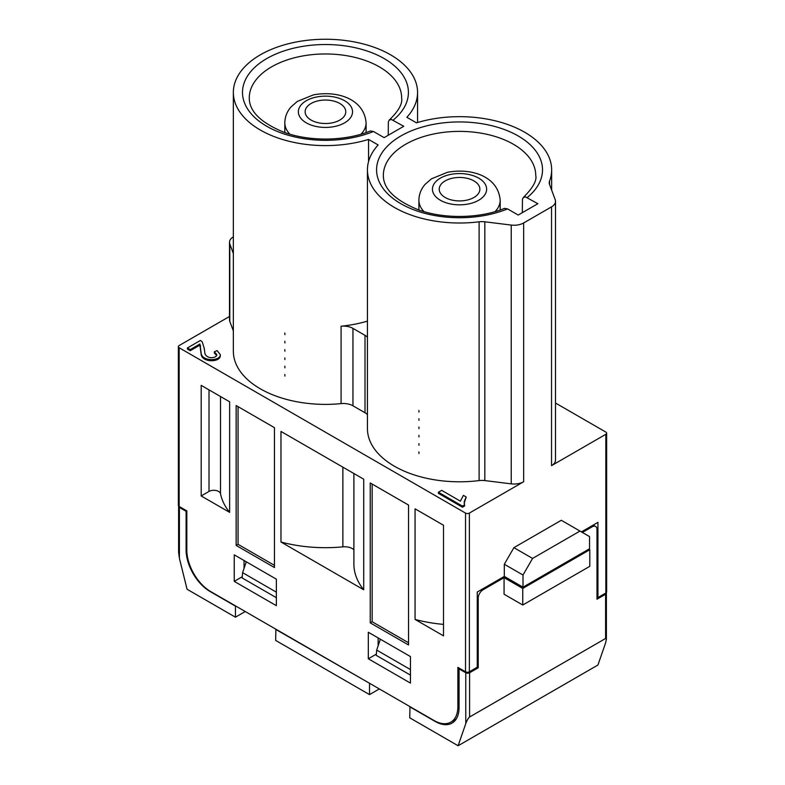 <?xml version="1.0" encoding="UTF-8"?>
<svg xmlns="http://www.w3.org/2000/svg" width="785" height="785" viewBox="0 0 785 785"><rect width="100%" height="100%" fill="white"/><g stroke="black" fill="none" stroke-linecap="round" stroke-linejoin="round"><path stroke-width="1.18" d="M229.495 316.483L179.157 345.547A2.708 1.56 180 0 0 178.362 346.646A2.708 1.56 180 0 0 179.157 347.755L179.157 506.453L186.82 510.878L186.82 550.138A33.863 19.547 -120 0 0 210.763 591.615L433.919 720.453A33.863 19.547 -120 0 0 450.855 722.131A33.863 19.547 -120 0 0 457.871 706.628L457.871 667.368L465.525 671.793A2.708 1.56 0 0 0 469.361 671.793L477.26 667.23L477.26 592.027L504.313 576.406L522.996 587.19L589.555 548.754L589.555 536.597L561.304 520.278L513.9 547.655L532.573 558.429L579.978 531.062M523.654 481.745A13.541 7.821 180 0 1 511.241 483.854L511.241 225.069A13.541 7.821 0 0 0 523.654 222.96L523.654 481.745L469.361 513.086A2.708 1.56 180 0 1 465.525 513.086L179.157 347.755M368.548 161.612L368.548 139.426L378.144 144.96A92.1 53.174 0 0 0 367.439 169.835A92.1 53.174 0 0 0 479.105 221.802A13.541 7.821 180 0 1 484.826 221.802L484.826 480.587L511.241 483.854M484.826 480.587A13.541 7.821 0 0 0 479.105 480.587L479.105 221.802M367.439 169.835L367.439 428.63A92.1 53.174 0 0 0 479.105 480.587M367.439 414.666A13.541 7.821 0 0 0 365.005 412.753L365.005 335.332A13.541 7.821 180 0 1 367.439 337.256M367.439 321.124A92.1 53.174 180 0 1 341.082 326.207A13.541 7.821 180 0 1 352.956 328.385L352.956 405.796L365.005 412.753M352.956 405.796A13.541 7.821 0 0 0 341.082 403.618A92.1 53.174 180 0 1 233.351 351.209L233.351 92.424A92.1 53.174 180 0 1 325.461 39.25A92.1 53.174 180 0 1 417.561 92.424A92.1 53.174 180 0 1 406.856 117.308L416.452 122.843A92.1 53.174 0 0 1 551.649 169.835L551.649 190.107M233.351 236.844A13.541 7.821 0 0 0 229.495 242.31A13.541 7.821 0 0 0 229.789 243.949L229.789 321.369L233.351 330.946M229.789 321.369A13.541 7.821 180 0 1 229.495 319.73L229.495 242.31M466.231 497.013L463.385 495.374L460.412 501.173L441.68 490.36L438.423 492.244L438.423 493.353L462.463 507.228L464.573 506.011L464.259 501.389L466.231 497.013L464.141 503.362M214.315 351.847L216.778 354.496C216.67 356.488 214.874 357.558 211.371 357.705C208.319 357.558 206.19 356.292 204.993 353.898L204.257 348.432L202.206 341.789L200.44 340.445L187.429 347.961L187.429 349.06L190.255 350.699L199.91 345.125L201.186 354.565C202.402 362.807 220.32 362.327 220.34 355.782L220.34 354.673L217.102 350.591L214.315 351.847L214.315 352.956L216.778 355.605M368.312 658.772L368.312 632.259L410.457 656.584L410.457 683.107L368.312 658.772L376.329 654.15M378.135 637.92L378.135 645.81M551.541 465.642L551.541 206.857A13.541 7.821 0 0 0 555.505 201.323L555.505 460.118A13.541 7.821 180 0 1 551.541 465.642L605.843 434.291A2.708 1.56 0 0 0 606.638 433.192L606.638 591.89A2.708 1.56 180 0 1 605.843 592.999L597.934 597.562L596.983 597.002M244.047 568.399L244.047 560.51M597.934 597.562L597.934 522.359L581.42 531.896M234.234 581.361L276.369 605.686L276.369 579.173L234.234 554.838L234.234 581.361L242.241 576.73M408.543 505.069L408.543 644.976L370.235 622.858L370.235 482.952L408.543 505.069M274.456 567.555L236.148 545.438L236.148 405.541L274.456 427.658L274.456 567.555M443.505 525.253L415.059 508.837L415.059 619.424L443.505 635.85L443.505 525.253M280.971 542.013L280.971 431.426L363.72 479.193L363.72 589.79L280.971 542.013A105.651 60.994 180 0 0 342.868 546.851A10.833 6.26 0 0 1 353.898 549.755M229.632 401.783L201.186 385.356L201.186 495.953L229.632 512.369L229.632 401.783M606.638 433.192A2.708 1.56 0 0 0 605.843 432.084L555.505 403.029M388.241 135.246L388.349 121.803L389.34 120.007L391.479 119.526L403.755 126.297L384.12 137.63L373.474 131.487A82.965 47.895 180 0 1 244.243 102.207A82.965 47.895 180 0 1 342.407 45.54A82.965 47.895 180 0 1 393.108 120.144M522.329 212.666L522.437 199.213L523.428 197.418L525.567 196.947L537.843 203.707L518.208 215.041L507.561 208.898A82.965 47.895 180 0 1 378.331 179.628A82.965 47.895 180 0 1 476.495 122.951A82.965 47.895 180 0 1 527.196 197.565M352.956 328.385L365.005 335.332M370.314 130.987L373.474 131.487M504.402 208.408L507.561 208.898M551.649 169.835A92.1 53.174 0 0 1 549.549 181.129A13.541 7.821 180 0 0 549.235 182.797A13.541 7.821 180 0 0 549.539 184.436L555.211 199.684A13.541 7.821 0 0 1 555.505 201.323M229.789 243.949L233.351 253.535M368.548 139.426A92.1 53.174 180 0 1 233.351 92.424M511.241 225.069L484.826 221.802M551.541 206.857L523.654 222.96M532.573 558.429L522.996 575.022L504.313 564.238L504.313 576.406M504.313 564.238L513.9 547.655M179.157 506.453A2.708 1.56 180 0 1 178.362 505.354L178.362 346.646M229.632 512.369A105.651 60.994 180 0 1 220.516 493.755A6.771 3.905 0 0 0 216.012 490.507A6.771 3.905 0 0 0 209.006 491.439L201.186 495.953M363.72 589.79A105.651 60.994 180 0 1 353.898 564.101L353.898 473.522M443.505 624.389A105.651 60.994 180 0 1 415.059 619.424M522.996 575.022L522.996 587.19M238.061 406.65L238.061 544.339L236.148 545.438M238.061 544.339L274.456 565.347M372.149 484.06L372.149 621.749L370.235 622.858M372.149 621.749L408.543 642.758M438.423 492.244L462.463 506.129L462.463 507.228M462.463 506.129L464.573 504.912M187.429 347.961L190.255 349.59L190.255 350.699M190.255 349.59L199.91 344.016L199.91 345.125M199.91 344.016L201.186 353.456C202.402 361.699 220.32 361.228 220.34 354.673M606.275 592.665A2.708 1.56 180 0 1 606.393 593.136A2.708 1.56 180 0 1 605.598 594.235L596.983 599.22L596.983 529.541A6.771 3.905 120 0 0 595.58 526.441A6.771 3.905 120 0 0 592.194 526.774L582.372 532.446M522.751 588.436L522.751 605.019L589.8 566.319L589.8 549.726L522.751 588.436L504.078 577.652L483.01 589.81A6.771 3.905 120 0 0 478.222 598.111L477.26 597.552M410.457 669.576L376.702 650.088L380.352 639.206M276.369 592.165L242.614 572.677L246.264 561.795M242.614 572.677L242.133 577.927L276.369 597.699M376.702 650.088L376.221 655.338L410.457 675.11M275.898 629.217L275.653 640.413L369.509 694.597L379.332 688.936M179.402 507.424L179.402 558.302L178.607 552.503L178.607 506.315A2.708 1.56 180 0 0 179.402 507.424L186.104 511.3L186.104 550A33.863 19.547 -120 0 0 210.046 591.478L235.431 606.128L235.431 617.187L245.244 611.525M409.976 706.628L409.741 717.824L458.106 745.75L465.77 723.633L465.77 672.755A2.708 1.56 0 0 0 469.597 672.755L469.597 716.999L605.598 638.48L605.598 594.235M275.653 629.354L369.755 683.401M369.509 683.539L369.509 694.597M409.741 706.765L435.116 721.415A33.863 19.547 -120 0 0 452.052 723.093A33.863 19.547 -120 0 0 459.068 707.599L459.068 668.889L459.784 668.477M589.8 549.726L588.838 549.176M522.751 605.019L504.078 594.235L504.078 577.652M477.26 667.23L478.222 667.78L478.222 598.111M478.222 667.78L469.597 672.755M179.402 558.302L187.065 589.26L235.431 617.187M469.597 716.999C468.321 718 467.046 720.208 465.77 723.633M458.106 745.75L597.934 665.023L605.598 642.895L606.393 639.314L605.598 638.48M186.104 511.3L186.82 510.878M459.068 668.889L465.77 672.755M418.905 410.437L418.994 412.056M418.915 418.739L418.994 420.367M418.915 427.03L419.004 428.639M418.905 435.322L418.994 436.941M418.915 443.623L419.004 445.242M418.905 451.915L418.994 453.524M445.173 197.486A20.322 11.726 180 0 1 439.227 189.195A20.322 11.726 180 0 1 459.539 177.459A20.322 11.726 180 0 1 479.861 189.195A20.322 11.726 180 0 1 467.32 200.028A20.322 11.726 180 0 1 445.173 197.486M284.827 333.026L284.916 334.646M284.827 341.318L284.916 342.947M284.827 349.619L284.916 351.229M284.827 357.911L284.906 359.53M284.827 366.202L284.916 367.831M284.827 374.504L284.916 376.113M311.096 120.076A20.322 11.726 180 0 1 305.139 111.784A20.322 11.726 180 0 1 325.461 100.048A20.322 11.726 180 0 1 345.773 111.784A20.322 11.726 180 0 1 333.233 122.617A20.322 11.726 180 0 1 311.096 120.076M465.525 671.793L465.525 513.086M469.361 513.086L469.361 671.793M389.193 120.125C398.535 111.097 402.685 103.708 401.645 97.958A76.184 43.989 0 0 0 325.461 53.969A76.184 43.989 0 0 0 249.267 97.958C249.179 111.303 260.787 122.754 284.072 132.302C309.732 141.791 345.851 141.192 370.471 130.928M523.281 197.545C532.907 187.909 537.058 180.511 535.733 175.369A76.184 43.989 0 0 0 459.539 131.38A76.184 43.989 0 0 0 383.355 175.369C383.266 188.714 394.865 200.165 418.15 209.713C443.819 219.211 479.939 218.613 504.559 208.339M549.549 181.129L549.549 184.455M341.082 403.618L341.082 326.207M605.843 592.999L605.843 434.291M220.516 396.523L220.516 493.755M209.006 389.87L209.006 491.439M342.868 467.153L342.868 546.851M459.068 705.941L457.871 706.628M464.259 501.389L464.259 502.498M200.479 345.528L200.479 346.627M200.705 348.874L200.705 349.982M201.186 353.456L201.186 354.565M220.34 354.957L220.34 355.782M592.194 526.774L591.233 526.225M482.049 589.26L483.01 589.81M186.104 550L186.82 549.588M423.988 211.607A40.634 23.462 180 0 1 418.905 200.254L418.905 209.987M418.905 200.254C419.013 194.297 421.074 188.999 425.097 184.367L431.426 178.833L447.411 172.317C471.108 167.735 498.22 176.164 500.173 200.254A40.634 23.462 180 0 1 495.099 211.607M440.385 200.254A27.092 15.641 0 0 0 485.709 193.238A27.092 15.641 0 0 0 452.533 174.084A27.092 15.641 0 0 0 440.385 200.254M289.9 134.196A40.634 23.462 180 0 1 284.827 122.843L284.827 132.567M284.827 122.843C284.926 116.886 286.986 111.588 291.009 106.956L297.338 101.422L313.333 94.906C337.03 90.324 364.132 98.753 366.095 122.843A40.634 23.462 180 0 1 361.012 134.196M306.297 122.843A27.092 15.641 0 0 0 351.621 115.827A27.092 15.641 0 0 0 318.445 96.673A27.092 15.641 0 0 0 306.297 122.843M417.561 92.424L417.561 122.509M456.213 719.04L450.855 722.131M204.257 348.432L204.257 349.541M593.215 525.077L595.58 526.441M606.393 639.314L606.393 593.136M500.173 200.254L500.173 209.987M366.095 122.843L366.095 132.567"/></g></svg>
